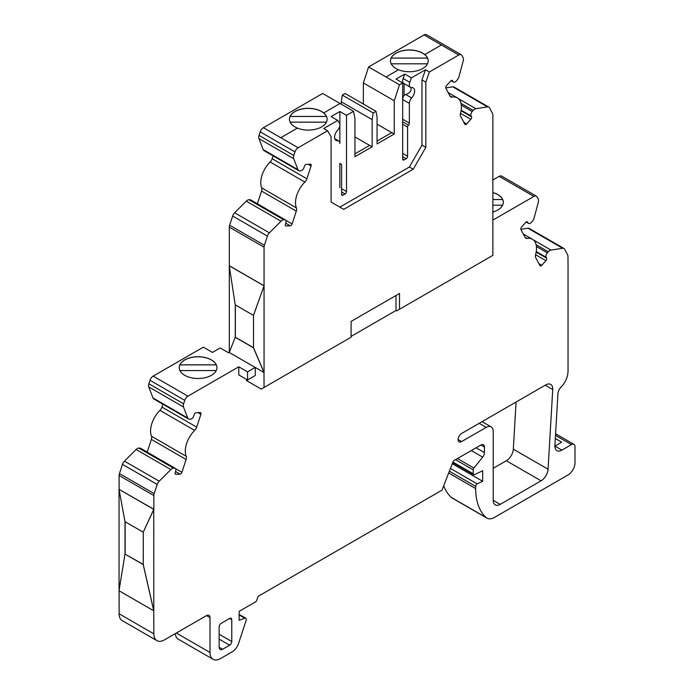 <?xml version="1.0" encoding="UTF-8"?>
<svg xmlns="http://www.w3.org/2000/svg" width="694" height="694" viewBox="0 0 694 694"><rect width="100%" height="100%" fill="white"/><g stroke="black" fill="none" stroke-linecap="round" stroke-linejoin="round"><path stroke-width="1.04" d="M377.059 124.148L391.728 132.623M402.676 82.942L396.005 79.09L404.784 74.024L411.447 77.875L409.79 82.36A5.5 3.175 120 0 0 410.458 87.297A5.5 3.175 120 0 0 411.655 87.548A6.949 4.008 -60 0 1 413.164 87.86A6.949 4.008 -60 0 1 411.663 97.949A5.457 3.149 120 0 0 409.347 103.371L409.347 123.09A1.987 1.145 -60 0 1 408.462 125.102A1.987 1.145 120 0 0 407.586 127.106L407.586 156.289A1.987 1.145 -60 0 1 406.181 158.718L404.082 159.932A1.987 1.145 -60 0 1 403.084 160.028A1.987 1.145 -60 0 1 402.676 159.126L402.676 82.942L399.492 84.781L394.253 100.769L394.253 134.003L391.798 132.58L377.059 141.09M354.946 136.918L369.616 145.384M394.253 134.003L377.059 143.927L377.059 116.774L376.001 111.309L373.199 112.922L372.14 119.611L372.14 146.764L369.685 145.341L354.946 153.851M492.87 199.534L502.638 199.534A18.859 10.887 180 0 1 503.306 202.344M502.638 199.534L492.87 199.499M492.87 205.224L502.603 205.224M179.226 367.673A18.859 10.887 180 0 1 179.885 364.871L216.276 364.871A18.859 10.887 180 0 1 216.936 367.673M216.276 364.827L179.885 364.827A18.859 10.887 180 0 1 198.085 356.803A18.859 10.887 180 0 1 216.276 364.827L216.276 364.871M179.928 370.553L216.233 370.553M492.87 192.62A18.859 10.887 180 0 1 502.638 199.499M492.87 192.542A18.859 10.887 180 0 1 497.78 194.58A18.859 10.887 180 0 1 503.306 202.284A18.859 10.887 180 0 1 492.87 212.026M179.885 370.475A18.859 10.887 180 0 1 179.226 367.612A18.859 10.887 180 0 1 190.867 357.549A18.859 10.887 180 0 1 211.418 359.908A18.859 10.887 180 0 1 216.944 367.612A18.859 10.887 180 0 1 200.583 378.404A18.859 10.887 180 0 1 179.885 370.475M390.488 60.916A18.859 10.887 180 0 1 391.147 58.114L427.539 58.114A18.859 10.887 180 0 1 428.207 60.916M391.19 63.805L427.495 63.805M427.539 58.07L391.147 58.07A18.859 10.887 180 0 1 409.347 50.046A18.859 10.887 180 0 1 427.539 58.07L427.539 58.114M289.415 119.264A18.859 10.887 180 0 1 290.083 116.462L326.466 116.462A18.859 10.887 180 0 1 327.134 119.264M326.466 116.427L290.083 116.427A18.859 10.887 180 0 1 308.275 108.403A18.859 10.887 180 0 1 326.466 116.427L326.466 116.462M290.127 122.153L326.432 122.153M399.492 84.781L368.609 66.945L424.043 34.934L441.41 44.971L424.763 54.583A18.859 10.887 -0 0 0 403.648 50.471A18.859 10.887 -0 0 0 390.488 60.846A18.859 10.887 -0 0 0 398.486 69.747L385.977 76.982L368.609 66.954L363.37 82.942L394.253 100.769M492.87 153.842L492.87 115.091A4.962 2.863 120 0 0 492.54 113.564L489.522 107.839A4.962 2.863 120 0 0 488.819 107.093A4.962 2.863 120 0 0 487.544 106.885L475.884 108.715A4.962 2.863 120 0 0 473.204 110.407L472.25 111.474A3.47 2.004 -60 0 0 471.061 115.924L471.504 116.774A1.987 1.145 -60 0 1 470.827 119.316L466.689 123.931A1.987 1.145 -60 0 1 465.101 124.521A1.987 1.145 -60 0 1 464.824 124.226L460.625 116.254A4.962 2.863 -60 0 1 460.521 113.183A19.848 11.46 120 0 0 457.303 97.88A19.848 11.46 120 0 0 452.046 97.091A4.962 2.863 -60 0 1 450.736 96.891A4.962 2.863 -60 0 1 450.033 96.145L445.843 88.173A1.987 1.145 -60 0 1 446.52 85.631L450.658 81.016A1.987 1.145 -60 0 1 452.236 80.417A1.987 1.145 -60 0 1 452.523 80.721L452.965 81.562A3.47 2.004 -60 0 0 453.451 82.092A3.47 2.004 -60 0 0 456.227 81.051L457.181 79.984A4.962 2.863 120 0 0 459.003 76.652L463.245 60.742A4.962 2.863 120 0 0 463.124 57.715L461.961 55.511A4.962 2.863 120 0 0 461.267 54.757A4.962 2.863 120 0 0 458.786 55.008L441.41 44.971L424.763 54.574A18.859 10.887 180 0 1 428.207 60.855A18.859 10.887 180 0 1 418.031 70.519A18.859 10.887 180 0 1 398.486 69.756L385.977 76.982M297.414 128.104L280.766 137.724L263.399 127.696L322.667 93.464L340.034 103.493L323.69 112.94A18.859 10.887 -0 0 0 302.575 108.819A18.859 10.887 -0 0 0 289.415 119.203A18.859 10.887 -0 0 0 297.414 128.104L280.766 137.724L263.399 127.687A4.962 2.863 -60 0 0 260.215 131.869L259.053 135.417A4.962 2.863 -60 0 0 258.94 138.583L263.182 149.592A4.962 2.863 -60 0 0 263.998 150.598L298.741 170.655A4.962 2.863 120 0 0 299.739 170.889L300.693 170.854A3.47 2.004 -60 0 0 303.955 167.592L304.406 166.23A1.987 1.145 -60 0 1 306.271 164.374L310.4 164.209A1.987 1.145 -60 0 1 310.799 164.305A1.987 1.145 -60 0 1 311.086 165.979L306.887 178.792A4.962 2.863 -60 0 1 304.874 182.062A19.848 11.46 120 0 0 296.399 207.931A4.962 2.863 -60 0 1 296.295 211.132L292.096 223.945A1.987 1.145 -60 0 1 290.231 225.802L285.746 223.216M372.14 146.764L354.946 156.688L354.946 118.596L353.541 111.309L340.034 103.501L323.69 112.94A18.859 10.887 180 0 1 327.134 119.203A18.859 10.887 180 0 1 316.958 128.876A18.859 10.887 180 0 1 297.414 128.112M263.989 285.824L229.246 265.767L235.214 304.839L253.457 315.38L264.058 285.789L253.527 315.336L253.527 347.755L264.058 372.47L264.058 285.789L229.315 265.724L229.315 227.129A4.962 2.863 -60 0 1 229.645 225.229L232.655 216.025A4.962 2.863 -60 0 1 234.641 212.78L246.292 201.156A4.962 2.863 -60 0 1 248.981 199.742L249.935 199.707A3.47 2.004 -60 0 1 250.629 199.863L285.373 219.92A3.47 2.004 -60 0 1 285.867 222.843L285.416 224.205A1.987 1.145 -60 0 0 285.702 225.871A1.987 1.145 -60 0 0 286.102 225.966L290.231 225.802M229.315 352.274L229.315 266.227M235.283 304.883L235.283 337.215L229.246 352.457L263.989 372.513L253.457 347.798L235.214 337.258M253.527 347.677L235.283 337.215M235.353 337.18L235.353 304.926M399.518 309.255L396.708 310.877L396.005 310.478L396.005 295.479L399.518 293.458L399.518 309.255L492.87 255.366L492.87 240.167M263.989 372.513L264.058 387.469L351.086 337.223L351.086 321.417L396.005 295.479M568.039 371.455L567.97 371.663A14.886 8.597 -60 0 1 561.108 387.018A6.949 4.008 -60 0 0 557.924 393.776L554.896 445.513A9.924 5.734 -60 0 0 556.935 450.632A9.924 5.734 -60 0 0 561.897 450.137L571.474 444.602A4.962 2.863 -60 0 1 573.955 444.36A4.962 2.863 -60 0 1 574.988 446.632L574.988 462.837A9.924 5.734 -60 0 1 567.97 475L494.466 517.429A14.886 8.597 -60 0 1 487.023 518.166A14.886 8.597 -60 0 1 486.199 517.568A69.478 40.113 -60 0 1 475.668 488.559L475.668 486.39A1.987 1.145 -60 0 1 477.194 483.892L482.686 481.28L452.254 463.705M568.074 270.166L567.97 256.459A4.962 2.863 -60 0 0 567.64 254.932L564.621 249.215A4.962 2.863 -60 0 0 563.927 248.461L529.184 228.404A4.962 2.863 120 0 0 527.9 228.205L520.847 229.306M143.233 564.612L153.756 610.807L119.012 590.75L124.981 554.072L143.268 564.586L143.268 532.168L153.86 509.309L119.012 489.313L124.981 521.654L143.233 532.194L153.756 509.37L119.012 489.313M153.756 610.807L153.86 633.848L119.116 613.782A14.886 8.597 120 0 0 122.205 620.601L156.948 640.657A14.886 8.597 -60 0 1 153.86 633.848M153.756 509.37L153.79 610.789L143.268 564.586M124.981 554.072L143.268 564.43M125.154 521.758L125.154 553.977M119.047 590.533L119.047 489.504M125.015 521.68L125.015 554.055M568.039 270.183L568.039 371.628M229.315 352.005L228.265 352.621M339.86 124.339L339.86 111.508L331.081 116.575L337.752 120.426L323.716 128.529L327.577 130.758L331.081 136.831L331.081 202.075L343.721 209.371L413.208 169.249L425.838 147.371L421.978 145.141L421.978 79.897L425.838 82.126L429.343 72.002L425.483 69.773L411.447 77.875M413.208 169.249L409.347 167.028L421.978 145.141M410.796 87.453C411.846 90.472 410.163 92.831 405.756 94.54L404.082 95.269L404.082 83.618M339.86 187.692L339.86 164.192M337.752 120.426L339.418 122.994A5.5 3.175 -60 0 1 337.544 130.333A6.949 4.008 120 0 0 336.035 140.422A6.949 4.008 120 0 0 337.544 140.735A5.457 3.149 -60 0 1 338.724 140.986A5.457 3.149 -60 0 1 339.86 143.485L339.86 125.414M339.86 163.211A1.987 1.145 120 0 0 340.268 164.114A1.987 1.145 120 0 0 340.737 164.2A1.987 1.145 -60 0 1 341.205 164.296A1.987 1.145 -60 0 1 341.613 165.198L341.613 194.381A1.987 1.145 120 0 0 342.021 195.283A1.987 1.145 120 0 0 343.018 195.188L345.126 193.973A1.987 1.145 120 0 0 346.523 191.544L346.523 115.36L339.86 111.508M402.676 119.238L409.347 123.09M404.082 95.269A5.457 3.149 120 0 0 402.676 99.52L409.347 103.371M404.784 74.024L403.119 78.509A5.5 3.175 120 0 0 403.787 83.445L410.458 87.297M425.838 147.371L425.838 82.126M339.86 207.142L409.347 167.028M421.978 79.897L425.483 69.773M351.086 336.408L396.005 310.478M351.086 321.417L399.518 293.458M238.788 374.907L247.558 379.974L247.558 371.863L238.788 366.796L238.788 374.907M264.058 285.789L264.058 247.185A4.962 2.863 120 0 1 264.388 245.286L267.398 236.081A4.962 2.863 120 0 1 269.385 232.846L281.035 221.213A4.962 2.863 120 0 1 283.725 219.798L284.679 219.764A3.47 2.004 -60 0 1 285.373 219.92M563.927 248.461A4.962 2.863 -60 0 0 562.643 248.261L550.984 250.092A4.962 2.863 -60 0 0 548.303 251.775L547.349 252.842A3.47 2.004 -60 0 0 546.161 257.301L546.603 258.142A1.987 1.145 -60 0 1 545.926 260.684L541.788 265.299A1.987 1.145 -60 0 1 540.201 265.897A1.987 1.145 -60 0 1 539.923 265.594L535.725 257.63A4.962 2.863 -60 0 1 535.621 254.551A19.848 11.46 -60 0 0 532.402 239.248A19.848 11.46 -60 0 0 527.145 238.458A4.962 2.863 -60 0 1 525.835 238.259A4.962 2.863 -60 0 1 525.132 237.513L520.942 229.549A1.987 1.145 -60 0 1 521.619 226.999L525.757 222.384A1.987 1.145 -60 0 1 527.336 221.794A1.987 1.145 -60 0 1 527.622 222.089L528.065 222.939L526.304 221.915M492.87 220.111L533.903 196.419A4.962 2.863 -60 0 1 536.384 196.168A4.962 2.863 -60 0 1 537.087 196.923L538.223 199.083A4.962 2.863 -60 0 1 538.344 202.11L534.102 218.02A4.962 2.863 -60 0 1 532.281 221.36L531.326 222.427A3.47 2.004 -60 0 1 528.55 223.459A3.47 2.004 -60 0 1 528.065 222.939M238.788 366.796L187.927 396.17A4.962 2.863 120 0 0 184.743 400.343L183.606 403.821A4.962 2.863 120 0 0 183.485 406.988L187.727 417.996A4.962 2.863 -60 0 0 188.542 419.002A4.962 2.863 -60 0 0 189.549 419.237L190.503 419.202A3.47 2.004 -60 0 0 193.765 415.94L194.207 414.587A1.987 1.145 -60 0 1 196.072 412.722L200.21 412.566A1.987 1.145 -60 0 1 200.609 412.652A1.987 1.145 -60 0 1 200.887 414.327L196.697 427.14A4.962 2.863 -60 0 1 194.676 430.41A19.848 11.46 -60 0 0 186.209 456.288A4.962 2.863 -60 0 1 186.105 459.48L181.906 472.293A1.987 1.145 -60 0 1 180.041 474.158L175.547 471.564M153.86 509.309L153.86 495.542A4.962 2.863 -60 0 1 154.189 493.634L157.208 484.429A4.962 2.863 -60 0 1 159.186 481.194L170.845 469.56A4.962 2.863 -60 0 1 173.526 468.146L174.48 468.112A3.47 2.004 -60 0 1 175.183 468.276A3.47 2.004 -60 0 1 175.669 471.191L175.226 472.553A1.987 1.145 -60 0 0 175.504 474.228A1.987 1.145 -60 0 0 175.903 474.314L180.041 474.158M174.48 468.112L139.737 448.055A3.47 2.004 -60 0 1 140.44 448.211L175.183 468.276M187.927 396.17L153.183 376.105L203.342 347.147L212.468 352.413L220.189 347.954L228.612 352.821L229.246 352.457M561.897 450.137L554.879 446.086L561.646 442.173L555.304 438.513M231.77 619.664L231.77 641.542A2.976 1.718 -60 0 1 229.662 645.194L222.644 649.246A4.962 2.863 -60 0 1 220.163 649.489A4.962 2.863 -60 0 1 219.139 647.216L219.139 626.951A2.976 1.718 -60 0 1 221.239 623.307L229.662 618.449A2.976 1.718 -60 0 1 231.154 618.302A2.976 1.718 -60 0 1 231.77 619.664L229.662 618.449M491.161 426.888A9.924 5.734 -60 0 0 486.199 427.383L461.631 441.566A4.962 2.863 120 0 1 459.15 441.809A4.962 2.863 120 0 1 458.387 437.836A4.962 2.863 120 0 1 461.631 433.464L545.727 384.91A9.924 5.734 120 0 1 550.689 384.415A9.924 5.734 120 0 1 552.728 389.534L548.069 469.222A9.924 5.734 -60 0 1 541.068 480.803L500.235 504.373A9.924 5.734 -60 0 1 495.273 504.868A9.924 5.734 -60 0 1 493.217 500.322L493.217 431.434A9.924 5.734 -60 0 0 491.161 426.888L482.087 421.648M516.084 402.026L513.326 449.165A9.924 5.734 -60 0 1 506.325 460.747L493.217 468.311M443.718 485.722A69.478 40.113 120 0 0 451.456 497.511A14.886 8.597 120 0 0 452.28 498.11L487.023 518.166M482.686 481.28L482.686 470.74L474.496 474.644A1.987 1.145 -60 0 1 473.629 474.679A1.987 1.145 -60 0 1 473.213 473.768L473.213 469.855A1.987 1.145 -60 0 1 473.915 468.042L482.686 457.129L471.313 450.562M484.447 447.04L480.933 445.01A4.962 2.863 -60 0 1 483.414 444.767A4.962 2.863 -60 0 1 484.447 447.04L484.447 452.609A4.962 2.863 -60 0 1 482.686 457.129M480.933 445.01L454.136 460.478A1.987 1.145 -60 0 0 452.922 461.996L441.983 490.19L258.871 595.912A1.987 1.145 -60 0 0 257.595 597.586L256.711 600.275A1.987 1.145 -60 0 1 255.444 601.941L239.144 611.353L239.144 620.271L244.887 618.241A2.481 1.431 -60 0 1 245.789 618.276A2.481 1.431 -60 0 1 246.144 620.358L238.571 643.468A9.924 5.734 -60 0 1 232.212 651.822L220.545 658.563A14.886 8.597 -60 0 1 213.093 659.3A14.886 8.597 -60 0 1 210.013 652.481L210.013 617.634L206.5 615.613A4.962 2.863 -60 0 1 208.981 615.361A4.962 2.863 -60 0 1 210.013 617.634M175.322 633.613A14.886 8.597 120 0 0 178.358 639.243L213.093 659.3M206.5 615.613L164.391 639.92A14.886 8.597 -60 0 1 156.948 640.657M139.737 448.055L138.783 448.09A4.962 2.863 120 0 0 136.102 449.504L124.443 461.137A4.962 2.863 120 0 0 122.465 464.373L119.446 473.577A4.962 2.863 120 0 0 119.116 475.477L119.116 489.253M162.899 404.194L161.954 407.083A4.962 2.863 -60 0 1 159.941 410.354A19.848 11.46 120 0 0 151.465 436.222A4.962 2.863 -60 0 1 151.361 439.423L147.197 452.115M153.183 376.105A4.962 2.863 120 0 0 149.999 380.286L148.863 383.765A4.962 2.863 120 0 0 148.742 386.931L152.984 397.94A4.962 2.863 120 0 0 153.808 398.946L188.542 419.002M536.384 196.168L501.641 176.111A4.962 2.863 120 0 0 499.159 176.354L492.87 179.998M257.396 203.767L261.551 191.076A4.962 2.863 -60 0 0 261.655 187.874A19.848 11.46 -60 0 1 270.131 161.997A4.962 2.863 -60 0 0 272.143 158.726L273.089 155.846M327.577 130.758L298.142 147.753A4.962 2.863 120 0 0 294.959 151.925L293.796 155.473A4.962 2.863 120 0 0 293.683 158.64L297.926 169.648A4.962 2.863 120 0 0 298.741 170.655M372.14 119.611L341.266 101.784L342.316 95.095L345.126 93.473L376.001 111.309M373.199 112.922L342.316 95.095M424.051 34.943A4.962 2.863 -60 0 1 426.524 34.7L461.267 54.757M445.748 87.938L452.8 86.828A4.962 2.863 -60 0 1 454.084 87.036L488.819 107.093M119.116 590.811L119.116 613.782M247.558 379.974L255.279 375.515L255.279 367.49M247.558 371.863L255.21 367.447M246.509 379.358L246.509 380.581L261.248 389.091L264.058 387.469M353.541 111.309L346.523 115.36M341.266 104.213L341.266 101.784M363.37 104.013L363.37 82.942M492.87 240.367L492.87 153.686M458.786 55.008L429.343 72.002M341.613 188.707L346.523 191.544M341.613 191.943L345.126 193.973M341.613 194.381L343.018 195.188M339.965 163.758L340.737 164.2M403.119 78.509L409.79 82.36M402.676 159.126L404.082 159.932M402.676 156.688L406.181 158.718M402.676 153.452L407.586 156.289M402.676 124.269L407.586 127.106M402.676 121.754L408.462 125.102M405.756 94.54L411.663 97.949M292.096 223.945L285.772 220.293M286.102 225.966L285.416 225.576M284.679 219.764L249.935 199.707M311.086 165.979L308.179 164.296M472.25 111.474L461.328 105.167M471.061 115.924L461.163 110.207M471.504 116.774L461.068 110.745M470.827 119.316L460.478 113.348M466.689 123.931L463.783 122.257M452.965 81.562L451.204 80.547M452.523 80.721L451.837 80.331M527.622 222.089L526.937 221.698M547.349 252.842L536.427 246.535M546.161 257.301L536.262 251.584M546.603 258.142L536.167 252.122M545.926 260.684L535.577 254.715M541.788 265.299L538.891 263.625M181.906 472.293L175.573 468.641M175.903 474.314L175.226 473.924M200.887 414.327L197.99 412.652M222.644 649.246L219.139 647.216M500.235 504.373L493.217 500.322M541.068 480.803L506.325 460.747M548.069 469.222L513.326 449.165M552.728 389.534L545.224 385.205M461.631 441.566L458.127 439.536M486.199 427.383L479.181 423.331M550.984 250.092L533.348 239.907M548.303 251.775L536.124 244.739M562.643 248.261L527.9 228.205M571.474 444.602L555.486 435.372M486.199 517.568L451.456 497.511M475.668 488.559L448.662 472.97M475.668 486.39L449.348 471.191M477.194 483.892L450.423 468.433M473.213 473.768L452.904 462.048M473.213 469.855L455.559 459.662M473.915 468.042L457.476 458.552M484.447 452.609L476.11 447.795M210.013 652.481L176.319 633.032M154.189 493.634L119.446 473.577M153.86 495.542L119.116 475.477M157.208 484.429L122.465 464.373M159.186 481.194L124.443 461.137M170.845 469.56L136.102 449.504M173.526 468.146L138.783 448.09M186.105 459.48L151.361 439.423M186.209 456.288L151.465 436.222M194.676 430.41L159.941 410.354M196.697 427.14L161.954 407.083M187.727 417.996L152.984 397.94M533.903 196.419L499.159 176.354M527.145 238.458L524.976 237.201M264.388 245.286L229.645 225.229M264.058 247.185L229.315 227.129M267.398 236.081L232.655 216.025M269.385 232.846L234.641 212.78M281.035 221.213L246.292 201.156M283.725 219.798L248.981 199.742M296.295 211.132L261.551 191.076M296.399 207.931L261.655 187.874M304.874 182.062L270.131 161.997M306.887 178.792L272.143 158.726M297.926 169.648L263.182 149.592M293.683 158.64L258.94 138.583M293.796 155.473L259.053 135.417M294.959 151.925L260.215 131.869M298.142 147.753L280.766 137.724M452.046 97.091L449.877 95.833M475.884 108.715L458.248 98.531M473.204 110.407L461.024 103.371M487.544 106.885L452.8 86.828M183.485 406.988L148.742 386.931M183.606 403.821L148.863 383.765M184.743 400.343L149.999 380.286M231.77 641.542L219.139 634.247M229.662 645.194L219.139 639.113M244.887 618.241L239.144 614.927M335.002 139.268L337.544 140.735M339.887 163.532L341.205 164.296M453.451 82.092L451.013 80.678M528.55 223.459L526.113 222.054M573.955 444.36L555.582 433.75M473.629 474.679L452.688 462.594M532.402 239.248L523.276 233.973M457.303 97.88L448.177 92.606M245.789 618.276L239.144 614.433M334.794 138.713L338.724 140.986"/></g></svg>
